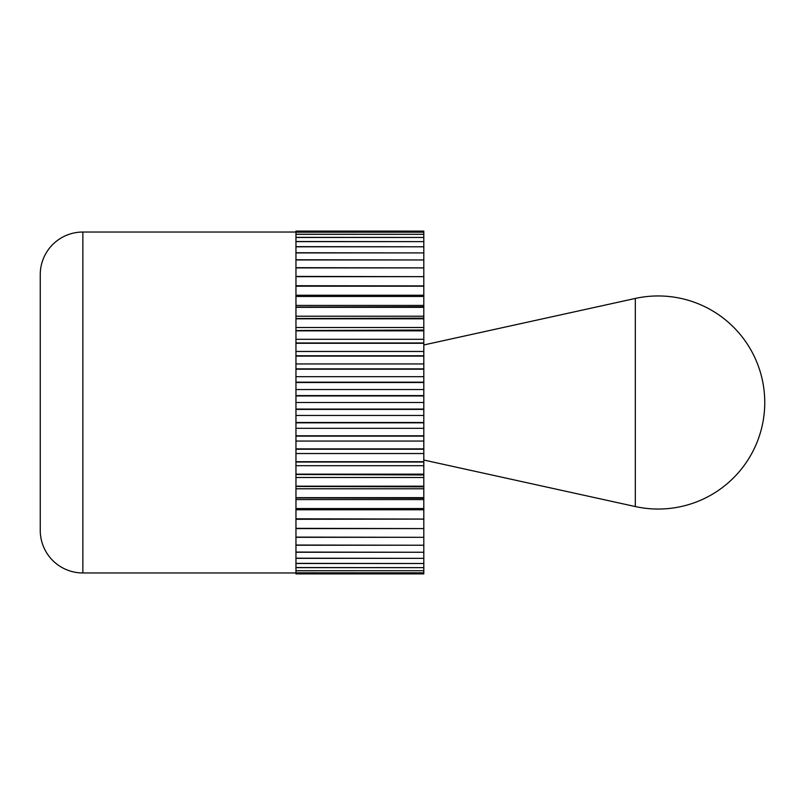 <?xml version="1.0" encoding="UTF-8"?>
<svg xmlns="http://www.w3.org/2000/svg" width="805" height="805" viewBox="0 0 805 805"><rect width="100%" height="100%" fill="white"/><g stroke="black" fill="none" stroke-linecap="round" stroke-linejoin="round"><path stroke-width="1.21" d="M295.958 572.969L82.865 572.969A42.615 42.615 0 0 1 40.25 530.354L40.25 274.646A42.615 42.615 0 0 1 82.865 232.031L295.958 232.031M423.802 528.08L423.802 276.92M295.958 573.915L295.958 572.868L423.802 572.868L423.802 573.895L295.958 573.895L423.802 573.895M423.812 563.077L423.812 569.457M423.802 569.457L423.802 570.705L295.958 570.705L295.958 567.646L423.802 567.646L295.958 567.545L295.958 563.49L423.802 563.49L295.958 563.369L295.958 558.348L423.802 558.348L295.958 558.207L295.958 552.25L423.802 552.25L295.958 552.079L295.958 545.227L423.802 545.227L295.958 545.035L295.958 537.317L423.802 537.317L295.958 537.106L295.958 528.583L423.802 528.583L295.958 528.342L295.958 519.094L423.802 519.064L295.958 518.812L295.958 508.83L423.802 508.981M423.812 555.068L423.812 562.011M423.802 562.011L423.802 563.369M423.812 543.305L423.812 550.64M423.802 550.64L423.802 552.079M423.812 528.08L423.812 535.627M423.802 535.627L423.802 537.106M295.958 509.756L423.812 509.756L423.812 517.323M423.802 517.323L423.802 518.812M423.812 508.981L423.812 509.756M295.958 488.786L423.812 488.786L423.812 496.202M423.802 496.202L423.802 497.661L295.958 497.661L295.958 486.462L423.802 486.844M423.812 486.844L423.812 488.786M295.958 465.703L423.812 465.703L423.812 472.766M423.802 472.766L423.802 474.155L295.958 474.155L295.958 462.03L423.802 462.03L423.802 462.634M423.812 462.634L423.812 465.703M295.958 441.049L423.812 441.049L423.812 447.61M423.802 447.61L423.802 448.898L295.958 448.898L295.958 436.129L423.802 436.129L423.802 436.944M423.812 436.944L423.812 441.049M295.958 415.461L423.812 415.461L423.812 421.337M423.802 421.337L423.802 422.494L295.958 422.494L295.958 409.403L423.802 409.403L423.802 410.399M423.812 410.399L423.812 415.461M295.958 389.54L423.812 389.54L423.812 394.601M423.802 394.601L423.802 395.597L295.958 395.597L295.958 382.506L423.802 382.506L423.802 383.663M423.812 383.663L423.812 389.54M295.958 363.951L423.812 363.951L423.812 368.056M423.802 368.056L423.802 368.871L295.958 368.871L295.958 356.102L423.802 356.102L423.802 357.39M423.812 357.39L423.812 363.951M295.958 339.297L423.812 339.297L423.812 342.367M423.802 342.367L423.802 342.97L295.958 342.97L295.958 330.845L423.802 330.845L423.802 332.234M423.812 332.234L423.812 339.297M295.958 316.214L423.812 316.214L423.812 318.156M423.802 318.156L295.958 318.539L295.958 307.339L423.802 307.339L423.802 308.798M423.812 308.798L423.812 316.214M295.958 295.244L423.812 295.244L423.812 296.019M423.802 296.019L295.958 296.17L295.958 286.188L423.802 286.188L423.802 287.677M423.812 287.677L423.812 295.244M423.802 286.188L295.958 285.936L295.958 276.658L423.802 276.658L295.958 276.417L295.958 267.894L423.802 267.894L423.802 269.373M423.812 269.373L423.812 276.92M423.802 267.894L295.958 267.683L295.958 259.965L423.802 259.965L295.958 259.774L295.958 252.921L423.802 252.921L423.802 254.36M423.812 254.36L423.812 261.695M423.802 252.921L295.958 252.75L295.958 246.793L423.802 246.793L295.958 246.652L295.958 241.631L423.802 241.631L423.802 242.989M423.812 242.989L423.812 249.932M423.802 241.631L295.958 241.51L295.958 237.455L423.802 237.455L295.958 237.354L295.958 234.295L423.802 234.295L423.802 235.543M423.812 235.543L423.812 241.923M423.802 232.132L295.958 232.132L295.958 231.105L423.802 231.105L423.802 233.359M423.802 234.295L295.958 234.225L295.958 232.172L423.802 232.172M423.812 233.359L423.812 239.387M423.812 238.763L423.812 245.434M423.802 237.455L423.802 238.763M423.812 248.202L423.812 255.356M423.802 246.793L423.802 248.202M423.802 268.9L423.812 261.434M423.802 259.965L423.802 261.434M295.958 285.725L423.812 285.906M423.812 278.138L423.812 526.862M423.802 276.658L423.802 278.138M295.958 305.427L423.812 305.427L423.812 306.786M423.802 306.786L295.958 307.057L295.958 296.441L423.802 296.441L423.802 297.91M423.812 297.91L423.812 305.427M295.958 327.524L423.812 327.524L423.812 330.04M423.802 330.04L295.958 330.533L295.958 318.83L423.802 318.83L423.802 320.259M423.812 320.259L423.812 327.524M295.958 351.463L423.812 351.463L423.812 355.065M423.802 355.065L423.802 355.77L295.958 355.77L295.958 343.292L423.802 343.292L423.802 344.631M423.812 344.631L423.812 351.463M295.958 376.67L423.812 376.67L423.812 381.268M423.802 381.268L423.802 382.164L295.958 382.164L295.958 369.203L423.802 369.203L423.802 370.431M423.812 370.431L423.812 376.67M295.958 402.5L423.812 402.5L423.812 407.984M423.802 407.984L423.802 409.061L295.958 409.061L295.958 395.939L423.802 395.939L423.802 397.016M423.812 397.016L423.812 402.5M295.958 428.33L423.812 428.33L423.812 434.569M423.802 434.569L423.802 435.797L295.958 435.797L295.958 422.836L423.802 422.836L423.802 423.732M423.812 423.732L423.812 428.33M295.958 453.537L423.812 453.537L423.812 460.369M423.802 460.369L423.802 461.708L295.958 461.708L295.958 449.23L423.802 449.23L423.802 449.935M423.812 449.935L423.812 453.537M295.958 477.476L423.812 477.476L423.812 484.741M423.802 484.741L423.802 486.17L295.958 486.17L295.958 474.467L423.802 474.96M423.812 474.96L423.812 477.476M295.958 499.573L423.812 499.573L423.812 507.09M423.802 507.09L423.802 508.559L295.958 508.559L295.958 497.943L423.802 498.215M423.812 498.215L423.812 499.573M295.958 519.275L423.812 519.094M423.802 526.862L423.802 528.342M423.802 536.1L423.812 543.566M423.802 543.566L423.802 545.035M423.812 549.644L423.812 556.798M423.802 556.798L423.802 558.207M423.812 559.566L423.812 566.237M423.802 566.237L423.802 567.545M423.812 565.613L423.812 571.641M423.802 571.641L423.802 572.828L295.958 572.828L295.958 570.775L423.802 570.705M423.802 231.105L295.958 231.085M423.822 460.037L423.822 344.963L635.316 298.444A106.542 106.542 0 0 1 764.75 402.5A106.542 106.542 0 0 1 635.316 506.556L423.822 460.037M82.865 572.969L82.865 232.031M635.316 506.556L635.316 298.444"/></g></svg>
